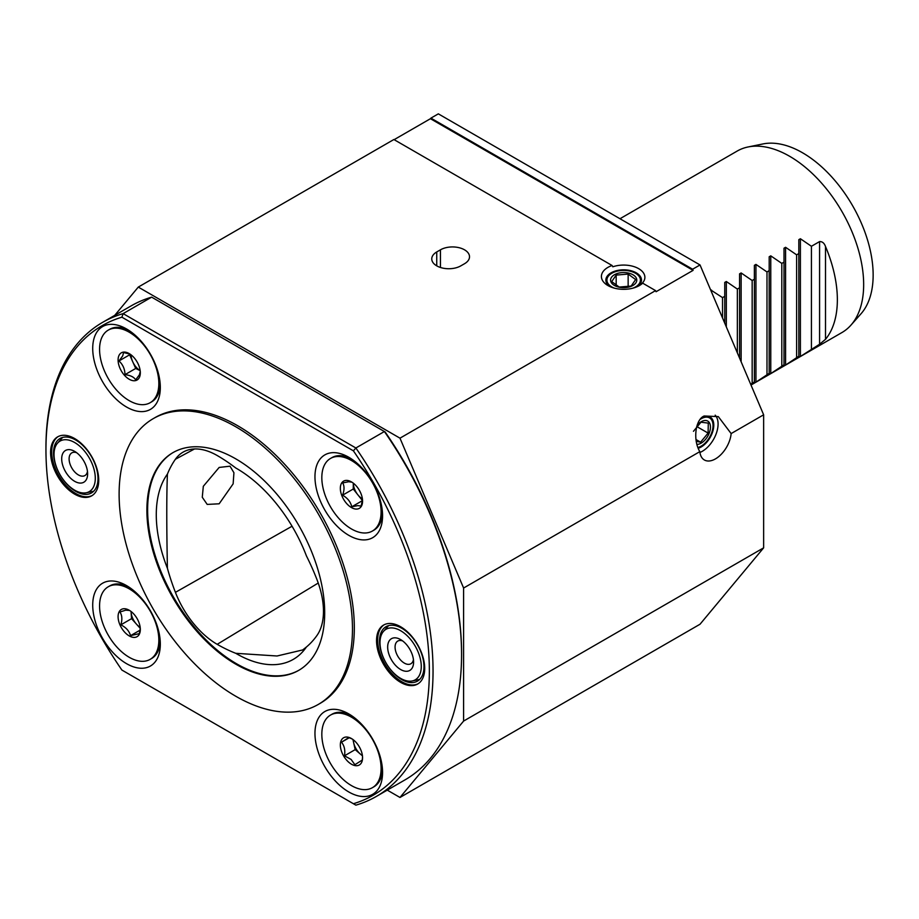 <?xml version="1.0" encoding="UTF-8"?>
<svg xmlns="http://www.w3.org/2000/svg" width="919" height="919" viewBox="0 0 919 919"><rect width="100%" height="100%" fill="white"/><g stroke="black" fill="none" stroke-linecap="round" stroke-linejoin="round"><path stroke-width="1.38" d="M699.933 452.447A22.263 12.855 120 0 0 702.334 451.275A22.263 12.855 120 0 0 716.326 433.366A22.263 12.855 120 0 0 715.177 415.158M698.302 448.254A17.806 10.281 120 0 0 701.186 446.979A17.806 10.281 120 0 0 712.822 431.275A17.806 10.281 120 0 0 710.1 417.008A17.806 10.281 120 0 0 702.311 417.295M387.267 790.122L399.983 797.462L463.601 721.07L463.601 588.034L699.83 451.643C692.777 440.178 695.304 419.42 704.184 415.985L718.313 416.606L731.145 433.573L763.643 414.802L700.025 264.948L438.329 113.853L430.919 118.126L692.616 269.221L700.025 264.948M699.83 451.643A22.263 12.855 120 0 0 704.356 459.971A22.263 12.855 120 0 0 715.487 458.868A22.263 12.855 120 0 0 731.145 433.573M642.68 283.167A22.263 12.855 180 0 1 639.417 285.556A22.263 12.855 180 0 1 607.93 285.556L607.93 285.556A22.263 12.855 180 0 1 612.077 265.499L612.835 266.786A21.217 12.246 0 0 1 638.671 268.658A21.217 12.246 0 0 1 641.91 283.58L642.68 283.167L655.569 290.611L656.051 291.737L693.098 270.358L430.437 118.712L430.919 118.126M609.676 286.464A17.806 10.281 180 0 1 605.862 280.1A17.806 10.281 180 0 1 616.856 270.6A17.806 10.281 180 0 1 636.27 272.828A17.806 10.281 180 0 1 641.485 280.1A17.806 10.281 180 0 1 637.671 286.464M436.743 265.855A17.024 9.833 0 0 0 460.821 265.855L464.532 263.719A17.024 9.833 0 0 0 469.517 256.769A17.024 9.833 0 0 0 459.006 247.682A17.024 9.833 0 0 0 440.454 249.819L436.743 251.955A17.024 9.833 0 0 0 431.758 258.905A17.024 9.833 0 0 0 436.743 265.855L436.743 251.955M399.983 797.462L700.025 624.231L763.643 547.839L763.643 414.802M394.136 139.665L430.437 118.712M463.601 721.07L763.643 547.839M692.616 269.221L693.098 270.358M463.601 588.034L399.983 438.168L655.569 290.611M399.983 438.168L138.287 287.084L393.872 139.516L612.077 265.499M138.287 287.084L114.737 315.355M619.98 218.733L737.187 151.061A104.766 60.493 60 0 1 748.066 146.971L762.977 143.938A99.861 57.656 60 0 1 802.54 152.772A99.861 57.656 60 0 1 864.905 232.093A99.861 57.656 60 0 1 861.023 313.758L850.937 325.154A104.766 60.493 60 0 1 841.965 332.529L751.007 385.038M748.066 146.971A104.766 60.493 60 0 1 789.57 156.253A104.766 60.493 60 0 1 855.015 239.468A104.766 60.493 60 0 1 850.937 325.154M710.605 289.864L722.529 297.607L724.746 296.332L724.746 282.42L726.32 281.513L737.348 289.06L739.565 287.773L739.565 273.862L741.139 272.954L752.167 280.502L754.384 279.227L754.384 265.315L755.946 264.408L766.986 271.944L769.192 270.668L769.192 256.757L770.765 255.85L781.805 263.397L784.01 262.11L784.01 248.199L785.584 247.291L796.624 254.839L798.829 253.564L798.829 239.652L800.403 238.745L811.431 246.281L819.576 241.582C822.298 241.467 824.274 243.098 825.503 246.499A104.766 60.493 60 0 1 825.503 339.329L819.576 344.234L800.403 356.48L798.829 357.388L798.829 356.216L785.584 365.038L784.01 365.946L784.01 364.774L770.765 373.596L769.192 374.504L769.192 373.321L755.946 382.143L754.384 383.051L754.384 381.879L750.685 384.28M781.805 366.049L781.805 263.397M784.01 364.774L784.01 262.11M796.624 357.491L796.624 254.839M798.829 356.216L798.829 253.564M811.431 348.944L811.431 246.281M722.529 317.963L722.529 297.607M724.746 323.178L724.746 296.332M737.348 352.873L737.348 289.06M739.565 358.077L739.565 287.773M752.167 383.154L752.167 280.502M754.384 381.879L754.384 279.227M766.986 374.607L766.986 271.944M769.192 373.321L769.192 270.668M219.159 467.438L230.026 466.186L233.931 472.757L233.139 483.842L219.159 503.796L207.2 504.416L202.272 497.248L203.317 486.289L219.159 467.438M235.758 653.306A163.031 94.129 60 0 1 217.183 644.322A68.213 39.379 60 0 1 175.414 592.353A163.031 94.129 60 0 1 167.419 568.298A113.485 65.525 60 0 1 167.419 474.089A163.031 94.129 60 0 1 175.414 459.247A68.213 39.379 60 0 1 183.685 451.803A68.213 39.379 60 0 1 217.183 455.514A163.031 94.129 60 0 1 235.758 467.989A113.485 65.525 60 0 1 236.528 468.426A113.485 65.525 60 0 1 306.418 555.88A163.031 94.129 60 0 1 317.009 579.705A68.213 39.379 -120 0 1 317.009 635.408A163.031 94.129 60 0 1 306.418 646.999A113.485 65.525 60 0 1 235.758 653.306L277.044 655.994L302.707 649.94L306.418 646.999M75.772 491.378A31.43 18.15 -120 0 0 91.486 492.929A31.43 18.15 -120 0 0 96.3 467.748A31.43 18.15 -120 0 0 75.772 440.052A31.43 18.15 -120 0 0 60.057 438.489A31.43 18.15 -120 0 0 55.232 463.681A31.43 18.15 -120 0 0 75.772 491.378M401.741 628.24A31.43 18.15 60 0 1 422.281 655.948A31.43 18.15 60 0 1 417.456 681.128A31.43 18.15 60 0 1 401.741 679.578A31.43 18.15 60 0 1 381.213 651.87A31.43 18.15 60 0 1 386.026 626.689A31.43 18.15 60 0 1 401.741 628.24M126.523 585.587L126.512 585.575A47.799 27.593 -120 0 0 126.512 585.575A47.799 27.593 -120 0 0 92.716 605.093A47.799 27.593 -120 0 0 126.512 663.644A47.799 27.593 -120 0 0 160.32 644.127A47.799 27.593 -120 0 0 126.523 585.587M126.523 328.945L126.512 328.945A47.799 27.593 -120 0 0 126.512 328.945A47.799 27.593 -120 0 0 92.716 348.462A47.799 27.593 -120 0 0 126.512 407.002A47.799 27.593 -120 0 0 160.32 387.485A47.799 27.593 -120 0 0 126.523 328.945M348.772 457.26L348.772 457.26A47.799 27.593 -120 0 0 314.964 476.777A47.799 27.593 -120 0 0 348.772 535.317A47.799 27.593 -120 0 0 382.568 515.8A47.799 27.593 -120 0 0 348.772 457.26M348.772 713.902L348.772 713.902A47.799 27.593 -120 0 0 314.964 733.408A47.799 27.593 -120 0 0 348.772 791.96A47.799 27.593 -120 0 0 382.568 772.442A47.799 27.593 -120 0 0 348.772 713.902M74.657 494.158A34.049 19.655 -120 0 0 91.682 495.835A34.049 19.655 -120 0 0 96.897 468.552A34.049 19.655 -120 0 0 74.657 438.547A34.049 19.655 -120 0 0 57.633 436.858A34.049 19.655 -120 0 0 52.417 464.152A34.049 19.655 -120 0 0 74.657 494.158M58.196 436.559A34.049 19.655 -120 0 0 53.681 464.015A34.049 19.655 -120 0 0 75.772 493.514A34.049 19.655 -120 0 0 92.233 495.502M400.627 682.357A34.049 19.655 -120 0 0 417.651 684.035A34.049 19.655 -120 0 0 422.878 656.752A34.049 19.655 -120 0 0 400.627 626.747A34.049 19.655 -120 0 0 383.602 625.058A34.049 19.655 -120 0 0 378.387 652.352A34.049 19.655 -120 0 0 400.627 682.357M384.165 624.759A34.049 19.655 -120 0 0 379.65 652.214A34.049 19.655 -120 0 0 401.741 681.714A34.049 19.655 -120 0 0 418.202 683.702M318.296 704.425L320.157 703.357A165.018 95.277 -120 0 0 345.441 571.124A165.018 95.277 -120 0 0 237.642 425.715A165.018 95.277 -120 0 0 155.139 417.548L153.289 418.616A165.018 95.277 -120 0 0 127.994 550.837A165.018 95.277 -120 0 0 235.792 696.257A165.018 95.277 -120 0 0 318.296 704.425A165.018 95.277 -120 0 0 343.591 572.204A165.018 95.277 -120 0 0 235.792 426.784A165.018 95.277 -120 0 0 153.289 418.616M235.792 664.173A125.731 72.59 -120 0 0 298.652 670.399A125.731 72.59 -120 0 0 317.928 569.654A125.731 72.59 -120 0 0 235.792 458.868A125.731 72.59 -120 0 0 172.933 452.642A125.731 72.59 -120 0 0 153.657 553.387A125.731 72.59 -120 0 0 235.792 664.173M173.3 452.424A125.731 72.59 -120 0 0 154.495 553.295A125.731 72.59 -120 0 0 236.528 663.748A125.731 72.59 -120 0 0 299.02 670.181M167.419 474.089C166.557 494.801 166.557 526.208 167.419 568.298M45.95 449.782L45.95 447.633A273.713 158.034 60 0 1 102.641 322.339A273.713 158.034 60 0 1 123.123 313.62L121.894 317.181A271.094 156.517 -120 0 0 45.95 449.782A271.094 156.517 -120 0 0 121.894 670.054L123.123 670.767M121.894 670.054L355.871 805.147A273.713 158.034 60 0 0 376.353 796.428A273.713 158.034 60 0 0 355.871 447.99L353.401 450.838L121.894 317.181M353.401 803.723A271.094 156.517 -120 0 0 353.401 450.838M151.646 297.147L123.123 313.62L355.871 447.99L384.395 431.528L151.646 297.147A273.713 158.034 -120 0 0 131.164 305.866L102.641 322.339M376.353 796.428L404.877 779.955A273.713 158.034 -120 0 0 461.568 654.661A273.713 158.034 -120 0 0 384.395 431.528L385.13 431.953A272.139 157.126 60 0 1 461.568 653.375L461.568 654.661M84.054 461.464A18.334 10.591 60 0 1 87.627 473.836A18.334 10.591 60 0 1 79.471 483.026A18.334 10.591 60 0 1 65.26 471.24A18.334 10.591 60 0 1 62.745 453.572A18.334 10.591 60 0 1 74.657 451.378A18.334 10.591 60 0 1 84.054 461.464M76.668 452.722A13.096 7.559 -120 0 0 71.808 452.872A13.096 7.559 -120 0 0 71.648 467.702A13.096 7.559 -120 0 0 84.916 475.56A13.096 7.559 -120 0 0 87.466 471.424M57.564 443.13A29.19 16.852 60 0 1 89.614 458.57A29.19 16.852 60 0 1 86.225 492.768A29.19 16.852 60 0 1 59.701 474.135A29.19 16.852 60 0 1 57.564 443.13L62.17 437.926A31.43 18.15 60 0 1 62.641 437.421M93.704 491.217A31.43 18.15 60 0 1 93.037 491.378L86.225 492.768M393.516 662.955A18.334 10.591 60 0 1 388.209 643.093A18.334 10.591 60 0 1 400.627 639.578A18.334 10.591 60 0 1 407.749 646.149A18.334 10.591 60 0 1 413.596 662.036A18.334 10.591 60 0 1 406.784 671.284A18.334 10.591 60 0 1 393.516 662.955M402.637 640.922A13.096 7.559 -120 0 0 397.789 641.071A13.096 7.559 -120 0 0 399.248 658.418A13.096 7.559 -120 0 0 410.885 663.748A13.096 7.559 -120 0 0 413.435 659.624M419.684 679.417A31.43 18.15 60 0 1 419.007 679.578L412.194 680.968A29.19 16.852 60 0 1 389.3 667.918A29.19 16.852 60 0 1 383.533 631.33A29.19 16.852 60 0 1 411.965 641.175A29.19 16.852 60 0 1 412.194 680.968M383.533 631.33L388.151 626.115A31.43 18.15 60 0 1 388.622 625.621M353.31 739.795A13.096 7.559 -120 0 0 353.677 742.839A13.096 7.559 -120 0 0 360.386 754.085A13.096 7.559 -120 0 0 362.419 755.567M350.92 715.223A41.906 24.193 -120 0 0 331.989 714.224L330.507 715.085A41.906 24.193 -120 0 0 322.925 744.137A41.906 24.193 -120 0 0 344.453 780.587A41.906 24.193 -120 0 0 372.413 787.675A41.906 24.193 -120 0 0 379.995 758.612A41.906 24.193 -120 0 0 358.456 722.173A41.906 24.193 -120 0 0 330.507 715.085M362.546 757.038L362.27 760.047L354.883 764.723L351.115 759.439L344.487 755.809C345.372 750.237 344.361 745.711 341.489 742.219L348.875 737.555L352.172 738.991M348.829 762.333A15.715 9.075 -120 0 0 362.568 757.796A15.715 9.075 -120 0 0 354.079 740.427A15.715 9.075 -120 0 0 351.46 738.543A15.715 9.075 -120 0 0 340.421 743.482A15.715 9.075 -120 0 0 348.829 762.333M372.413 787.675L373.895 786.813A41.906 24.193 -120 0 0 382.499 769.915M352.953 739.519L355.182 749.628L362.454 755.866M349.289 737.716L341.489 742.219M355.182 749.628L344.487 755.809M131.061 611.48A13.096 7.559 -120 0 0 131.084 612.249A13.096 7.559 -120 0 0 136.391 624.07A13.096 7.559 -120 0 0 140.159 627.252M150.153 659.36A41.906 24.193 -120 0 0 151.911 614.179A41.906 24.193 -120 0 0 112.221 585.219A41.906 24.193 -120 0 0 108.247 586.77A41.906 24.193 -120 0 0 106.501 631.939A41.906 24.193 -120 0 0 146.19 660.91A41.906 24.193 -120 0 0 150.153 659.36L151.635 658.498A41.906 24.193 -120 0 0 160.251 641.6M128.671 586.908A41.906 24.193 -120 0 0 113.703 584.358A41.906 24.193 -120 0 0 109.729 585.908L108.247 586.77M131.038 611.457L131.555 618.659L140.274 628.401L139.309 633.639L130.544 635.649C129.211 630.997 125.983 627.39 120.86 624.84C122.422 619.521 122.112 615.236 119.93 611.997L125.742 610.17L129.568 610.446M122.836 608.872A15.715 9.075 -120 0 0 120.09 625.161A15.715 9.075 -120 0 0 135.575 637.258A15.715 9.075 -120 0 0 140.32 629.481A15.715 9.075 -120 0 0 129.2 610.227A15.715 9.075 -120 0 0 122.836 608.872M140.09 630.147L130.544 635.649M131.555 618.659L120.86 624.84M362.534 500.028L361.087 506.093L357.859 505.611L351.782 506.783L362.477 500.614L353.264 489.023L353.31 483.153A13.096 7.559 -120 0 0 357.859 494.813A13.096 7.559 -120 0 0 362.419 498.925M372.413 531.033A41.906 24.193 -120 0 0 375.055 487.656A41.906 24.193 -120 0 0 336.882 456.536A41.906 24.193 -120 0 0 330.507 458.443A41.906 24.193 -120 0 0 327.865 501.82A41.906 24.193 -120 0 0 366.038 532.951A41.906 24.193 -120 0 0 372.413 531.033L373.895 530.183A41.906 24.193 -120 0 0 382.499 513.284M350.92 458.581A41.906 24.193 -120 0 0 338.364 455.675A41.906 24.193 -120 0 0 331.989 457.593L330.507 458.443M351.782 506.783C350.598 501.877 347.531 498.018 342.569 495.192C344.464 490.057 344.499 485.956 342.661 482.912L348.749 481.728L351.977 482.211M345.992 480.407A15.715 9.075 -120 0 0 341.776 495.467A15.715 9.075 -120 0 0 356.928 509.069A15.715 9.075 -120 0 0 362.568 501.154A15.715 9.075 -120 0 0 351.46 481.912A15.715 9.075 -120 0 0 345.992 480.407M353.264 489.023L342.569 495.192M131.061 354.837A13.096 7.559 -120 0 0 132.669 361.627A13.096 7.559 -120 0 0 140.159 370.61M150.153 402.717A41.906 24.193 -120 0 0 155.92 396.652A41.906 24.193 -120 0 0 146.339 348.393A41.906 24.193 -120 0 0 108.247 330.128A41.906 24.193 -120 0 0 102.491 336.193A41.906 24.193 -120 0 0 112.072 384.452A41.906 24.193 -120 0 0 150.153 402.717L151.635 401.856A41.906 24.193 -120 0 0 157.402 395.802A41.906 24.193 -120 0 0 160.251 384.958M128.671 330.266A41.906 24.193 -120 0 0 109.729 329.278L108.247 330.128M140.285 371.402L139.401 374.803L135.656 379.857C134.002 377.054 130.452 375.32 124.995 374.642C124.869 369.036 122.859 364.487 118.965 360.96L122.709 355.906L123.583 352.505L130.165 354.194M119.183 355.09A15.715 9.075 -120 0 0 124.398 375.216A15.715 9.075 -120 0 0 139.217 377.755A15.715 9.075 -120 0 0 140.32 372.838A15.715 9.075 -120 0 0 129.2 353.585A15.715 9.075 -120 0 0 119.183 355.09M130.016 354.125L129.648 354.791L135.69 368.462L140.17 370.656M135.69 368.462L124.995 374.642M129.648 354.791L118.965 360.96M697.992 447.461A16.76 9.684 120 0 0 710.479 435.572A16.76 9.684 120 0 0 711.582 419.845A16.76 9.684 120 0 0 700.404 419.225M693.466 431.298L700.967 422.212L708.285 423.108L708.101 433.09L700.6 442.177L696.292 441.35M697.004 444.382A13.096 7.559 120 0 0 707.848 436.02A13.096 7.559 120 0 0 709.307 422.602A13.096 7.559 120 0 0 697.142 425.141M696.705 426.519L708.101 433.09M695.993 439.512L700.6 442.177M633.053 288.129A16.76 9.684 -0 0 0 634.064 287.693A16.76 9.684 -0 0 0 636.821 274.103A16.76 9.684 -0 0 0 613.283 272.506A16.76 9.684 -0 0 0 614.294 288.129M619.199 287.061L611.698 281.582L616.178 275.091L628.148 274.08L635.649 279.56L631.169 286.05L619.199 287.061M615.558 274.172A13.096 7.559 -0 0 0 613.398 284.787A13.096 7.559 -0 0 0 631.79 286.039A13.096 7.559 -0 0 0 633.949 275.413A13.096 7.559 -0 0 0 615.558 274.172M616.178 285.579L616.178 275.091M628.148 286.877L628.148 274.08M440.454 267.475L440.454 249.819M770.765 373.596L770.765 255.85M785.584 365.038L785.584 247.291M800.403 356.48L800.403 238.745M819.576 344.234L819.576 241.582M825.503 339.329L825.503 246.499M711.501 291.978L711.501 290.071M726.32 326.877L726.32 281.513M741.139 361.787L741.139 272.954M755.946 382.143L755.946 264.408M175.414 592.353L292.047 526.231M175.414 459.247L194.506 448.966M217.183 644.322L318.238 583.037"/></g></svg>
